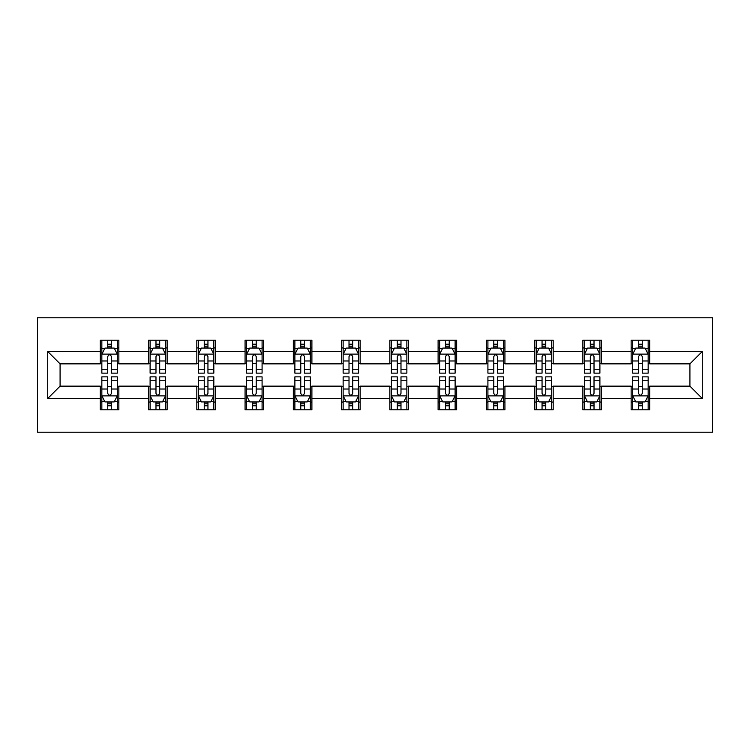 <?xml version="1.0" encoding="UTF-8"?>
<svg xmlns="http://www.w3.org/2000/svg" width="750" height="750" viewBox="0 0 750 750"><rect width="100%" height="100%" fill="white"/><g stroke="black" fill="none" stroke-linecap="round" stroke-linejoin="round"><path stroke-width="1.12" d="M37.5 432.225L712.5 432.225L712.5 317.775L37.5 317.775L37.5 432.225M649.706 351.488L649.706 340.2L631.144 340.2L631.144 351.488L601.444 351.488L601.444 340.2L582.881 340.2L582.881 351.488L553.181 351.488L553.181 340.2L534.628 340.2L534.628 351.488L504.928 351.488L504.928 340.2L486.366 340.2L486.366 351.488L456.666 351.488L456.666 340.2L438.103 340.2L438.103 351.488L408.412 351.488L408.412 340.2L389.85 340.2L389.85 351.488L360.15 351.488L360.15 340.2L341.588 340.2L341.588 351.488L311.897 351.488L311.897 340.2L293.334 340.2L293.334 351.488L263.634 351.488L263.634 340.2L245.072 340.2L245.072 351.488L215.372 351.488L215.372 340.2L196.819 340.2L196.819 351.488L167.119 351.488L167.119 340.2L148.556 340.2L148.556 351.488L118.856 351.488L118.856 340.2L100.294 340.2L100.294 351.488L47.709 351.488L47.709 398.512L60.084 386.137L100.294 386.137L100.294 409.8L118.856 409.8L118.856 386.137L148.556 386.137L148.556 409.8L167.119 409.8L167.119 386.137L196.819 386.137L196.819 409.8L215.372 409.8L215.372 386.137L245.072 386.137L245.072 409.8L263.634 409.8L263.634 386.137L293.334 386.137L293.334 409.8L311.897 409.8L311.897 386.137L341.588 386.137L341.588 409.8L360.15 409.8L360.15 386.137L389.85 386.137L389.85 409.8L408.412 409.8L408.412 386.137L438.103 386.137L438.103 409.8L456.666 409.8L456.666 386.137L486.366 386.137L486.366 409.8L504.928 409.8L504.928 386.137L534.628 386.137L534.628 409.8L553.181 409.8L553.181 386.137L582.881 386.137L582.881 409.8L601.444 409.8L601.444 386.137L631.144 386.137L631.144 409.8L649.706 409.8L649.706 386.137L689.916 386.137L689.916 363.863L649.706 363.863L649.706 351.488L702.291 351.488L702.291 398.512L649.706 398.512M631.144 398.512L601.444 398.512M582.881 398.512L553.181 398.512M534.628 398.512L504.928 398.512M486.366 398.512L456.666 398.512M438.103 398.512L408.412 398.512M389.85 398.512L360.15 398.512M341.588 398.512L311.897 398.512M293.334 398.512L263.634 398.512M245.072 398.512L215.372 398.512M196.819 398.512L167.119 398.512M148.556 398.512L118.856 398.512M100.294 398.512L47.709 398.512M631.144 351.488L631.144 363.863L601.444 363.863L601.444 351.488M582.881 351.488L582.881 363.863L553.181 363.863L553.181 351.488M534.628 351.488L534.628 363.863L504.928 363.863L504.928 351.488M486.366 351.488L486.366 363.863L456.666 363.863L456.666 351.488M438.103 351.488L438.103 363.863L408.412 363.863L408.412 351.488M389.85 351.488L389.85 363.863L360.15 363.863L360.15 351.488M341.588 351.488L341.588 363.863L311.897 363.863L311.897 351.488M293.334 351.488L293.334 363.863L263.634 363.863L263.634 351.488M245.072 351.488L245.072 363.863L215.372 363.863L215.372 351.488M196.819 351.488L196.819 363.863L167.119 363.863L167.119 351.488M148.556 351.488L148.556 363.863L118.856 363.863L118.856 351.488M100.294 351.488L100.294 363.863L60.084 363.863L47.709 351.488M60.084 363.863L60.084 386.137M702.291 398.512L689.916 386.137M689.916 363.863L702.291 351.488M100.294 347.934L101.841 347.934M107.719 347.934L111.431 347.934M117.309 347.934L118.856 347.934M100.294 363.553L101.841 363.553M107.719 363.553L111.431 363.553M117.309 363.553L118.856 363.553M100.294 386.447L101.841 386.447M107.719 386.447L111.431 386.447M117.309 386.447L118.856 386.447M100.294 402.066L101.841 402.066M107.719 402.066L111.431 402.066M117.309 402.066L118.856 402.066M148.556 386.447L150.103 386.447M155.981 386.447L159.694 386.447M165.572 386.447L167.119 386.447M148.556 402.066L150.103 402.066M155.981 402.066L159.694 402.066M165.572 402.066L167.119 402.066M148.556 347.934L150.103 347.934M155.981 347.934L159.694 347.934M165.572 347.934L167.119 347.934M148.556 363.553L150.103 363.553M155.981 363.553L159.694 363.553M165.572 363.553L167.119 363.553M196.819 386.447L198.366 386.447M204.244 386.447L207.947 386.447M213.825 386.447L215.372 386.447M196.819 402.066L198.366 402.066M204.244 402.066L207.947 402.066M213.825 402.066L215.372 402.066M196.819 347.934L198.366 347.934M204.244 347.934L207.947 347.934M213.825 347.934L215.372 347.934M196.819 363.553L198.366 363.553M204.244 363.553L207.947 363.553M213.825 363.553L215.372 363.553M245.072 386.447L246.619 386.447M252.497 386.447L256.209 386.447M262.087 386.447L263.634 386.447M245.072 402.066L246.619 402.066M252.497 402.066L256.209 402.066M262.087 402.066L263.634 402.066M245.072 347.934L246.619 347.934M252.497 347.934L256.209 347.934M262.087 347.934L263.634 347.934M245.072 363.553L246.619 363.553M252.497 363.553L256.209 363.553M262.087 363.553L263.634 363.553M293.334 386.447L294.881 386.447M300.759 386.447L304.472 386.447M310.35 386.447L311.897 386.447M293.334 402.066L294.881 402.066M300.759 402.066L304.472 402.066M310.35 402.066L311.897 402.066M293.334 347.934L294.881 347.934M300.759 347.934L304.472 347.934M310.35 347.934L311.897 347.934M293.334 363.553L294.881 363.553M300.759 363.553L304.472 363.553M310.35 363.553L311.897 363.553M341.588 386.447L343.134 386.447M349.012 386.447L352.725 386.447M358.603 386.447L360.15 386.447M341.588 402.066L343.134 402.066M349.012 402.066L352.725 402.066M358.603 402.066L360.15 402.066M341.588 347.934L343.134 347.934M349.012 347.934L352.725 347.934M358.603 347.934L360.15 347.934M341.588 363.553L343.134 363.553M349.012 363.553L352.725 363.553M358.603 363.553L360.15 363.553M389.85 386.447L391.397 386.447M397.275 386.447L400.988 386.447M406.866 386.447L408.412 386.447M389.85 402.066L391.397 402.066M397.275 402.066L400.988 402.066M406.866 402.066L408.412 402.066M389.85 347.934L391.397 347.934M397.275 347.934L400.988 347.934M406.866 347.934L408.412 347.934M389.85 363.553L391.397 363.553M397.275 363.553L400.988 363.553M406.866 363.553L408.412 363.553M438.103 386.447L439.65 386.447M445.528 386.447L449.241 386.447M455.119 386.447L456.666 386.447M438.103 402.066L439.65 402.066M445.528 402.066L449.241 402.066M455.119 402.066L456.666 402.066M438.103 347.934L439.65 347.934M445.528 347.934L449.241 347.934M455.119 347.934L456.666 347.934M438.103 363.553L439.65 363.553M445.528 363.553L449.241 363.553M455.119 363.553L456.666 363.553M486.366 386.447L487.913 386.447M493.791 386.447L497.503 386.447M503.381 386.447L504.928 386.447M486.366 402.066L487.913 402.066M493.791 402.066L497.503 402.066M503.381 402.066L504.928 402.066M486.366 347.934L487.913 347.934M493.791 347.934L497.503 347.934M503.381 347.934L504.928 347.934M486.366 363.553L487.913 363.553M493.791 363.553L497.503 363.553M503.381 363.553L504.928 363.553M534.628 386.447L536.175 386.447M542.053 386.447L545.756 386.447M551.634 386.447L553.181 386.447M534.628 402.066L536.175 402.066M542.053 402.066L545.756 402.066M551.634 402.066L553.181 402.066M534.628 347.934L536.175 347.934M542.053 347.934L545.756 347.934M551.634 347.934L553.181 347.934M534.628 363.553L536.175 363.553M542.053 363.553L545.756 363.553M551.634 363.553L553.181 363.553M582.881 386.447L584.428 386.447M590.306 386.447L594.019 386.447M599.897 386.447L601.444 386.447M582.881 402.066L584.428 402.066M590.306 402.066L594.019 402.066M599.897 402.066L601.444 402.066M582.881 347.934L584.428 347.934M590.306 347.934L594.019 347.934M599.897 347.934L601.444 347.934M582.881 363.553L584.428 363.553M590.306 363.553L594.019 363.553M599.897 363.553L601.444 363.553M631.144 386.447L632.691 386.447M638.569 386.447L642.281 386.447M648.159 386.447L649.706 386.447M631.144 402.066L632.691 402.066M638.569 402.066L642.281 402.066M648.159 402.066L649.706 402.066M631.144 347.934L632.691 347.934M638.569 347.934L642.281 347.934M648.159 347.934L649.706 347.934M631.144 363.553L632.691 363.553M638.569 363.553L642.281 363.553M648.159 363.553L649.706 363.553M111.431 344.222L107.719 344.222M117.309 369.262L111.431 369.262L111.431 373.144L117.309 373.144L117.309 354.272L114.216 348.084L104.934 348.084L101.841 354.272L101.841 373.144L107.719 373.144L107.719 369.262L101.841 369.262M101.841 354.272L101.841 340.2M117.309 354.272L117.309 340.2M107.719 348.084L107.719 340.2M111.431 340.2L111.431 348.084M111.431 369.262L111.431 356.597C110.203 354.206 108.966 354.206 107.719 356.597L107.719 369.262M107.719 405.778L111.431 405.778M101.841 380.738L107.719 380.738L107.719 376.856L101.841 376.856L101.841 395.728L104.934 401.916L114.216 401.916L117.309 395.728L117.309 376.856L111.431 376.856L111.431 380.738L117.309 380.738M117.309 395.728L117.309 409.8M101.841 395.728L101.841 409.8M111.431 401.916L111.431 409.8M107.719 409.8L107.719 401.916M107.719 380.738L107.719 393.403C108.956 395.794 110.194 395.794 111.431 393.403L111.431 380.738M159.694 344.222L155.981 344.222M165.572 369.262L159.694 369.262L159.694 373.144L165.572 373.144L165.572 354.272L162.478 348.084L153.197 348.084L150.103 354.272L150.103 373.144L155.981 373.144L155.981 369.262L150.103 369.262M150.103 354.272L150.103 340.2M165.572 354.272L165.572 340.2M155.981 348.084L155.981 340.2M159.694 340.2L159.694 348.084M159.694 369.262L159.694 356.597C158.456 354.206 157.219 354.206 155.981 356.597L155.981 369.262M207.947 344.222L204.244 344.222M213.825 369.262L207.947 369.262L207.947 373.144L213.825 373.144L213.825 354.272L210.731 348.084L201.459 348.084L198.366 354.272L198.366 373.144L204.244 373.144L204.244 369.262L198.366 369.262M198.366 354.272L198.366 340.2M213.825 354.272L213.825 340.2M204.244 348.084L204.244 340.2M207.947 340.2L207.947 348.084M207.947 369.262L207.947 356.597C206.719 354.206 205.481 354.206 204.244 356.597L204.244 369.262M155.981 405.778L159.694 405.778M150.103 380.738L155.981 380.738L155.981 376.856L150.103 376.856L150.103 395.728L153.197 401.916L162.478 401.916L165.572 395.728L165.572 376.856L159.694 376.856L159.694 380.738L165.572 380.738M165.572 395.728L165.572 409.8M150.103 395.728L150.103 409.8M159.694 401.916L159.694 409.8M155.981 409.8L155.981 401.916M155.981 380.738L155.981 393.403C157.219 395.794 158.456 395.794 159.694 393.403L159.694 380.738M204.244 405.778L207.947 405.778M198.366 380.738L204.244 380.738L204.244 376.856L198.366 376.856L198.366 395.728L201.459 401.916L210.731 401.916L213.825 395.728L213.825 376.856L207.947 376.856L207.947 380.738L213.825 380.738M213.825 395.728L213.825 409.8M198.366 395.728L198.366 409.8M207.947 401.916L207.947 409.8M204.244 409.8L204.244 401.916M204.244 380.738L204.244 393.403C205.472 395.794 206.709 395.794 207.947 393.403L207.947 380.738M256.209 344.222L252.497 344.222M262.087 369.262L256.209 369.262L256.209 373.144L262.087 373.144L262.087 354.272L258.994 348.084L249.713 348.084L246.619 354.272L246.619 373.144L252.497 373.144L252.497 369.262L246.619 369.262M246.619 354.272L246.619 340.2M262.087 354.272L262.087 340.2M252.497 348.084L252.497 340.2M256.209 340.2L256.209 348.084M256.209 369.262L256.209 356.597C254.972 354.206 253.734 354.206 252.497 356.597L252.497 369.262M304.472 344.222L300.759 344.222M310.35 369.262L304.472 369.262L304.472 373.144L310.35 373.144L310.35 354.272L307.256 348.084L297.975 348.084L294.881 354.272L294.881 373.144L300.759 373.144L300.759 369.262L294.881 369.262M294.881 354.272L294.881 340.2M310.35 354.272L310.35 340.2M300.759 348.084L300.759 340.2M304.472 340.2L304.472 348.084M304.472 369.262L304.472 356.597C303.234 354.206 301.997 354.206 300.759 356.597L300.759 369.262M352.725 344.222L349.012 344.222M358.603 369.262L352.725 369.262L352.725 373.144L358.603 373.144L358.603 354.272L355.509 348.084L346.228 348.084L343.134 354.272L343.134 373.144L349.012 373.144L349.012 369.262L343.134 369.262M343.134 354.272L343.134 340.2M358.603 354.272L358.603 340.2M349.012 348.084L349.012 340.2M352.725 340.2L352.725 348.084M352.725 369.262L352.725 356.597C351.488 354.206 350.25 354.206 349.012 356.597L349.012 369.262M252.497 405.778L256.209 405.778M246.619 380.738L252.497 380.738L252.497 376.856L246.619 376.856L246.619 395.728L249.713 401.916L258.994 401.916L262.087 395.728L262.087 376.856L256.209 376.856L256.209 380.738L262.087 380.738M262.087 395.728L262.087 409.8M246.619 395.728L246.619 409.8M256.209 401.916L256.209 409.8M252.497 409.8L252.497 401.916M252.497 380.738L252.497 393.403C253.734 395.794 254.972 395.794 256.209 393.403L256.209 380.738M300.759 405.778L304.472 405.778M294.881 380.738L300.759 380.738L300.759 376.856L294.881 376.856L294.881 395.728L297.975 401.916L307.256 401.916L310.35 395.728L310.35 376.856L304.472 376.856L304.472 380.738L310.35 380.738M310.35 395.728L310.35 409.8M294.881 395.728L294.881 409.8M304.472 401.916L304.472 409.8M300.759 409.8L300.759 401.916M300.759 380.738L300.759 393.403C301.988 395.794 303.225 395.794 304.472 393.403L304.472 380.738M349.012 405.778L352.725 405.778M343.134 380.738L349.012 380.738L349.012 376.856L343.134 376.856L343.134 395.728L346.228 401.916L355.509 401.916L358.603 395.728L358.603 376.856L352.725 376.856L352.725 380.738L358.603 380.738M358.603 395.728L358.603 409.8M343.134 395.728L343.134 409.8M352.725 401.916L352.725 409.8M349.012 409.8L349.012 401.916M349.012 380.738L349.012 393.403C350.25 395.794 351.488 395.794 352.725 393.403L352.725 380.738M400.988 344.222L397.275 344.222M406.866 369.262L400.988 369.262L400.988 373.144L406.866 373.144L406.866 354.272L403.772 348.084L394.491 348.084L391.397 354.272L391.397 373.144L397.275 373.144L397.275 369.262L391.397 369.262M391.397 354.272L391.397 340.2M406.866 354.272L406.866 340.2M397.275 348.084L397.275 340.2M400.988 340.2L400.988 348.084M400.988 369.262L400.988 356.597C399.75 354.206 398.512 354.206 397.275 356.597L397.275 369.262M397.275 405.778L400.988 405.778M391.397 380.738L397.275 380.738L397.275 376.856L391.397 376.856L391.397 395.728L394.491 401.916L403.772 401.916L406.866 395.728L406.866 376.856L400.988 376.856L400.988 380.738L406.866 380.738M406.866 395.728L406.866 409.8M391.397 395.728L391.397 409.8M400.988 401.916L400.988 409.8M397.275 409.8L397.275 401.916M397.275 380.738L397.275 393.403C398.512 395.794 399.75 395.794 400.988 393.403L400.988 380.738M449.241 344.222L445.528 344.222M455.119 369.262L449.241 369.262L449.241 373.144L455.119 373.144L455.119 354.272L452.025 348.084L442.744 348.084L439.65 354.272L439.65 373.144L445.528 373.144L445.528 369.262L439.65 369.262M439.65 354.272L439.65 340.2M455.119 354.272L455.119 340.2M445.528 348.084L445.528 340.2M449.241 340.2L449.241 348.084M449.241 369.262L449.241 356.597C448.012 354.206 446.775 354.206 445.528 356.597L445.528 369.262M445.528 405.778L449.241 405.778M439.65 380.738L445.528 380.738L445.528 376.856L439.65 376.856L439.65 395.728L442.744 401.916L452.025 401.916L455.119 395.728L455.119 376.856L449.241 376.856L449.241 380.738L455.119 380.738M455.119 395.728L455.119 409.8M439.65 395.728L439.65 409.8M449.241 401.916L449.241 409.8M445.528 409.8L445.528 401.916M445.528 380.738L445.528 393.403C446.766 395.794 448.003 395.794 449.241 393.403L449.241 380.738M497.503 344.222L493.791 344.222M503.381 369.262L497.503 369.262L497.503 373.144L503.381 373.144L503.381 354.272L500.287 348.084L491.006 348.084L487.913 354.272L487.913 373.144L493.791 373.144L493.791 369.262L487.913 369.262M487.913 354.272L487.913 340.2M503.381 354.272L503.381 340.2M493.791 348.084L493.791 340.2M497.503 340.2L497.503 348.084M497.503 369.262L497.503 356.597C496.266 354.206 495.028 354.206 493.791 356.597L493.791 369.262M493.791 405.778L497.503 405.778M487.913 380.738L493.791 380.738L493.791 376.856L487.913 376.856L487.913 395.728L491.006 401.916L500.287 401.916L503.381 395.728L503.381 376.856L497.503 376.856L497.503 380.738L503.381 380.738M503.381 395.728L503.381 409.8M487.913 395.728L487.913 409.8M497.503 401.916L497.503 409.8M493.791 409.8L493.791 401.916M493.791 380.738L493.791 393.403C495.028 395.794 496.266 395.794 497.503 393.403L497.503 380.738M545.756 344.222L542.053 344.222M551.634 369.262L545.756 369.262L545.756 373.144L551.634 373.144L551.634 354.272L548.541 348.084L539.269 348.084L536.175 354.272L536.175 373.144L542.053 373.144L542.053 369.262L536.175 369.262M536.175 354.272L536.175 340.2M551.634 354.272L551.634 340.2M542.053 348.084L542.053 340.2M545.756 340.2L545.756 348.084M545.756 369.262L545.756 356.597C544.528 354.206 543.291 354.206 542.053 356.597L542.053 369.262M542.053 405.778L545.756 405.778M536.175 380.738L542.053 380.738L542.053 376.856L536.175 376.856L536.175 395.728L539.269 401.916L548.541 401.916L551.634 395.728L551.634 376.856L545.756 376.856L545.756 380.738L551.634 380.738M551.634 395.728L551.634 409.8M536.175 395.728L536.175 409.8M545.756 401.916L545.756 409.8M542.053 409.8L542.053 401.916M542.053 380.738L542.053 393.403C543.281 395.794 544.519 395.794 545.756 393.403L545.756 380.738M594.019 344.222L590.306 344.222M599.897 369.262L594.019 369.262L594.019 373.144L599.897 373.144L599.897 354.272L596.803 348.084L587.522 348.084L584.428 354.272L584.428 373.144L590.306 373.144L590.306 369.262L584.428 369.262M584.428 354.272L584.428 340.2M599.897 354.272L599.897 340.2M590.306 348.084L590.306 340.2M594.019 340.2L594.019 348.084M594.019 369.262L594.019 356.597C592.781 354.206 591.544 354.206 590.306 356.597L590.306 369.262M590.306 405.778L594.019 405.778M584.428 380.738L590.306 380.738L590.306 376.856L584.428 376.856L584.428 395.728L587.522 401.916L596.803 401.916L599.897 395.728L599.897 376.856L594.019 376.856L594.019 380.738L599.897 380.738M599.897 395.728L599.897 409.8M584.428 395.728L584.428 409.8M594.019 401.916L594.019 409.8M590.306 409.8L590.306 401.916M590.306 380.738L590.306 393.403C591.544 395.794 592.781 395.794 594.019 393.403L594.019 380.738M642.281 344.222L638.569 344.222M648.159 369.262L642.281 369.262L642.281 373.144L648.159 373.144L648.159 354.272L645.066 348.084L635.784 348.084L632.691 354.272L632.691 373.144L638.569 373.144L638.569 369.262L632.691 369.262M632.691 354.272L632.691 340.2M648.159 354.272L648.159 340.2M638.569 348.084L638.569 340.2M642.281 340.2L642.281 348.084M642.281 369.262L642.281 356.597C641.044 354.206 639.806 354.206 638.569 356.597L638.569 369.262M638.569 405.778L642.281 405.778M632.691 380.738L638.569 380.738L638.569 376.856L632.691 376.856L632.691 395.728L635.784 401.916L645.066 401.916L648.159 395.728L648.159 376.856L642.281 376.856L642.281 380.738L648.159 380.738M648.159 395.728L648.159 409.8M632.691 395.728L632.691 409.8M642.281 401.916L642.281 409.8M638.569 409.8L638.569 401.916M638.569 380.738L638.569 393.403C639.797 395.794 641.034 395.794 642.281 393.403L642.281 380.738M117.234 354.122L101.925 354.122M101.841 348.459L104.756 348.459M114.403 348.459L117.309 348.459M107.719 360.975L101.841 360.975M117.309 360.975L111.431 360.975M111.431 346.191L107.719 346.191M101.925 395.878L117.234 395.878M117.309 401.541L114.403 401.541M104.756 401.541L101.841 401.541M111.431 389.025L117.309 389.025M101.841 389.025L107.719 389.025M107.719 403.809L111.431 403.809M165.497 354.122L150.178 354.122M150.103 348.459L153.009 348.459M162.666 348.459L165.572 348.459M155.981 360.975L150.103 360.975M165.572 360.975L159.694 360.975M159.694 346.191L155.981 346.191M213.75 354.122L198.441 354.122M198.366 348.459L201.272 348.459M210.919 348.459L213.825 348.459M204.244 360.975L198.366 360.975M213.825 360.975L207.947 360.975M207.947 346.191L204.244 346.191M150.178 395.878L165.497 395.878M165.572 401.541L162.666 401.541M153.009 401.541L150.103 401.541M159.694 389.025L165.572 389.025M150.103 389.025L155.981 389.025M155.981 403.809L159.694 403.809M198.441 395.878L213.75 395.878M213.825 401.541L210.919 401.541M201.272 401.541L198.366 401.541M207.947 389.025L213.825 389.025M198.366 389.025L204.244 389.025M204.244 403.809L207.947 403.809M262.013 354.122L246.694 354.122M246.619 348.459L249.525 348.459M259.181 348.459L262.087 348.459M252.497 360.975L246.619 360.975M262.087 360.975L256.209 360.975M256.209 346.191L252.497 346.191M310.266 354.122L294.956 354.122M294.881 348.459L297.787 348.459M307.434 348.459L310.35 348.459M300.759 360.975L294.881 360.975M310.35 360.975L304.472 360.975M304.472 346.191L300.759 346.191M358.528 354.122L343.219 354.122M343.134 348.459L346.041 348.459M355.697 348.459L358.603 348.459M349.012 360.975L343.134 360.975M358.603 360.975L352.725 360.975M352.725 346.191L349.012 346.191M246.694 395.878L262.013 395.878M262.087 401.541L259.181 401.541M249.525 401.541L246.619 401.541M256.209 389.025L262.087 389.025M246.619 389.025L252.497 389.025M252.497 403.809L256.209 403.809M294.956 395.878L310.266 395.878M310.35 401.541L307.434 401.541M297.787 401.541L294.881 401.541M304.472 389.025L310.35 389.025M294.881 389.025L300.759 389.025M300.759 403.809L304.472 403.809M343.219 395.878L358.528 395.878M358.603 401.541L355.697 401.541M346.041 401.541L343.134 401.541M352.725 389.025L358.603 389.025M343.134 389.025L349.012 389.025M349.012 403.809L352.725 403.809M406.781 354.122L391.472 354.122M391.397 348.459L394.303 348.459M403.959 348.459L406.866 348.459M397.275 360.975L391.397 360.975M406.866 360.975L400.988 360.975M400.988 346.191L397.275 346.191M391.472 395.878L406.781 395.878M406.866 401.541L403.959 401.541M394.303 401.541L391.397 401.541M400.988 389.025L406.866 389.025M391.397 389.025L397.275 389.025M397.275 403.809L400.988 403.809M455.044 354.122L439.734 354.122M439.65 348.459L442.566 348.459M452.213 348.459L455.119 348.459M445.528 360.975L439.65 360.975M455.119 360.975L449.241 360.975M449.241 346.191L445.528 346.191M439.734 395.878L455.044 395.878M455.119 401.541L452.213 401.541M442.566 401.541L439.65 401.541M449.241 389.025L455.119 389.025M439.65 389.025L445.528 389.025M445.528 403.809L449.241 403.809M503.306 354.122L487.987 354.122M487.913 348.459L490.819 348.459M500.475 348.459L503.381 348.459M493.791 360.975L487.913 360.975M503.381 360.975L497.503 360.975M497.503 346.191L493.791 346.191M487.987 395.878L503.306 395.878M503.381 401.541L500.475 401.541M490.819 401.541L487.913 401.541M497.503 389.025L503.381 389.025M487.913 389.025L493.791 389.025M493.791 403.809L497.503 403.809M551.559 354.122L536.25 354.122M536.175 348.459L539.081 348.459M548.728 348.459L551.634 348.459M542.053 360.975L536.175 360.975M551.634 360.975L545.756 360.975M545.756 346.191L542.053 346.191M536.25 395.878L551.559 395.878M551.634 401.541L548.728 401.541M539.081 401.541L536.175 401.541M545.756 389.025L551.634 389.025M536.175 389.025L542.053 389.025M542.053 403.809L545.756 403.809M599.822 354.122L584.503 354.122M584.428 348.459L587.334 348.459M596.991 348.459L599.897 348.459M590.306 360.975L584.428 360.975M599.897 360.975L594.019 360.975M594.019 346.191L590.306 346.191M584.503 395.878L599.822 395.878M599.897 401.541L596.991 401.541M587.334 401.541L584.428 401.541M594.019 389.025L599.897 389.025M584.428 389.025L590.306 389.025M590.306 403.809L594.019 403.809M648.075 354.122L632.766 354.122M632.691 348.459L635.597 348.459M645.244 348.459L648.159 348.459M638.569 360.975L632.691 360.975M648.159 360.975L642.281 360.975M642.281 346.191L638.569 346.191M632.766 395.878L648.075 395.878M648.159 401.541L645.244 401.541M635.597 401.541L632.691 401.541M642.281 389.025L648.159 389.025M632.691 389.025L638.569 389.025M638.569 403.809L642.281 403.809"/></g></svg>
